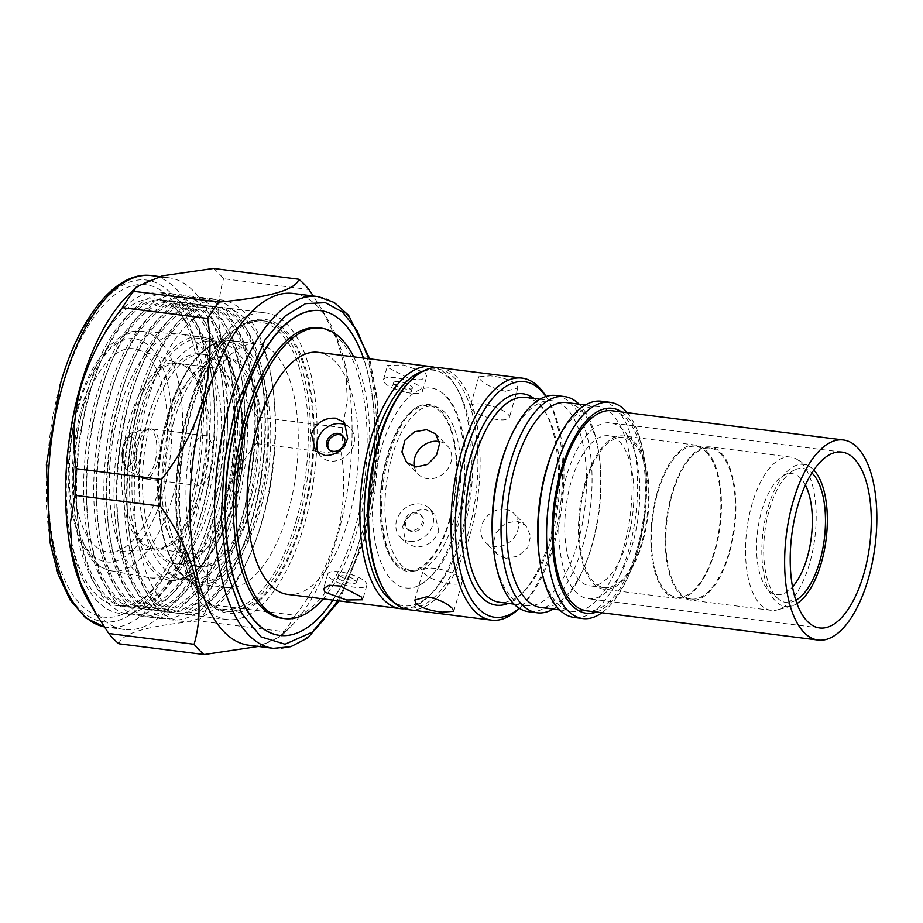 <?xml version="1.0" encoding="UTF-8"?>
<svg xmlns="http://www.w3.org/2000/svg" width="923" height="923" viewBox="0 0 923 923"><rect width="100%" height="100%" fill="white"/><g stroke="black" fill="none" stroke-linecap="round" stroke-linejoin="round"><path stroke-width="0.69" stroke-dasharray="4.62 3.46" d="M251.483 495.351A105.707 46.865 -82.8 0 1 249.741 501.812A105.707 46.865 -82.8 0 1 196.98 566.549A105.707 46.865 -82.8 0 1 168.944 427.995A105.707 46.865 -82.8 0 1 170.686 421.534A105.707 46.865 -82.8 0 1 223.458 356.797A105.707 46.865 -82.8 0 1 251.483 495.351M338.256 600.781L364.412 538.455L378.592 447.217L376.884 399.774L368.808 358.759M230.335 499.355A105.707 46.865 97.2 0 0 232.077 492.905A105.707 46.865 97.2 0 0 204.052 354.351A105.707 46.865 97.2 0 0 151.28 419.088A105.707 46.865 97.2 0 0 149.549 425.538A105.707 46.865 97.2 0 0 177.574 564.103A105.707 46.865 97.2 0 0 230.335 499.355M213.028 458.454A25.209 11.18 97.2 0 0 204.768 435.575A25.209 11.18 97.2 0 0 190.184 462.723A25.209 11.18 97.2 0 0 198.445 485.602A25.209 11.18 97.2 0 0 213.028 458.454M301.106 521.807A146.365 64.887 97.2 0 0 264.705 321.019A146.365 64.887 97.2 0 0 191.649 410.666A146.365 64.887 97.2 0 0 228.05 611.453A146.365 64.887 97.2 0 0 301.106 521.807M298.279 521.449A146.365 64.887 97.2 0 0 261.878 320.662A146.365 64.887 97.2 0 0 227.635 335.649A146.365 64.887 97.2 0 0 188.823 410.308A146.365 64.887 97.2 0 0 195.78 588.078A146.365 64.887 97.2 0 0 225.212 611.095A146.365 64.887 97.2 0 0 298.279 521.449M296.225 520.653A144.738 64.172 97.2 0 0 296.791 360.535A144.738 64.172 97.2 0 0 226.366 336.918A144.738 64.172 97.2 0 0 187.98 410.747A144.738 64.172 97.2 0 0 194.857 586.532A144.738 64.172 97.2 0 0 296.225 520.653M196.195 419.077A122.782 54.434 -82.8 0 1 257.482 343.875A122.782 54.434 -82.8 0 1 288.011 512.323A122.782 54.434 -82.8 0 1 226.723 587.524A122.782 54.434 -82.8 0 1 196.195 419.077M173.651 421.915A105.707 46.865 -82.8 0 1 226.412 357.166A105.707 46.865 -82.8 0 1 252.706 502.181A105.707 46.865 -82.8 0 1 199.933 566.93A105.707 46.865 -82.8 0 1 173.651 421.915M226.666 498.893A105.707 46.865 97.2 0 0 200.383 353.878A105.707 46.865 97.2 0 0 147.611 418.627A105.707 46.865 97.2 0 0 173.905 563.641A105.707 46.865 97.2 0 0 226.666 498.893M236.576 496.089A93.511 41.454 -82.8 0 1 189.896 553.362A93.511 41.454 -82.8 0 1 166.636 425.088A93.511 41.454 -82.8 0 1 213.317 367.816A93.511 41.454 -82.8 0 1 236.576 496.089M158.929 489.259A102.453 45.423 -82.8 0 1 111.764 552.127A102.453 45.423 -82.8 0 1 82.309 411.462A102.453 45.423 -82.8 0 1 137.331 349.598A102.453 45.423 -82.8 0 1 158.929 489.259M119.54 409.408A122.782 54.434 97.2 0 0 133.12 568.776A122.782 54.434 97.2 0 0 148.788 577.648A122.782 54.434 97.2 0 0 150.068 577.844A122.782 54.434 97.2 0 0 211.355 502.643A122.782 54.434 97.2 0 0 197.776 343.264A122.782 54.434 97.2 0 0 180.827 334.207A122.782 54.434 97.2 0 0 179.535 334.08A122.782 54.434 97.2 0 0 119.54 409.408M301.775 522.441A147.992 65.614 97.2 0 0 285.415 330.342A147.992 65.614 97.2 0 0 191.107 410.054A147.992 65.614 97.2 0 0 207.467 602.154A147.992 65.614 97.2 0 0 301.775 522.441M147.115 402.347A154.499 68.498 97.2 0 0 185.535 614.28A154.499 68.498 97.2 0 0 253.11 547.431A154.499 68.498 97.2 0 0 262.651 519.661A154.499 68.498 97.2 0 0 273.081 389.275A154.499 68.498 97.2 0 0 224.231 307.717A154.499 68.498 97.2 0 0 147.115 402.347M304.209 524.91A154.499 68.498 -82.8 0 1 227.093 619.529A154.499 68.498 -82.8 0 1 188.673 407.585A154.499 68.498 -82.8 0 1 265.789 312.966A154.499 68.498 -82.8 0 1 304.209 524.91M248.829 645.223A177.274 78.593 97.2 0 0 290.295 627.075A177.274 78.593 97.2 0 0 337.31 536.655A177.274 78.593 97.2 0 0 328.888 321.366A177.274 78.593 97.2 0 0 293.226 293.479M140.573 399.071A161.871 71.763 97.2 0 0 129.647 535.675A161.871 71.763 97.2 0 0 158.468 609.168A161.871 71.763 97.2 0 0 251.633 551.077A161.871 71.763 97.2 0 0 261.624 521.98A161.871 71.763 97.2 0 0 272.55 385.376A161.871 71.763 97.2 0 0 243.718 311.882A161.871 71.763 97.2 0 0 150.564 369.973A161.871 71.763 97.2 0 0 140.573 399.071M342.595 427.661L257.263 416.884A199.23 88.32 -82.8 0 1 256.144 443.525C237.257 467.753 223.539 493.828 214.978 521.749C207.467 550.085 205.794 577.683 209.971 604.542L295.302 615.318C314.062 591.343 327.78 565.268 336.468 537.094C343.967 509.035 345.64 481.437 341.475 454.301A199.23 88.32 -82.8 0 0 342.595 427.661L347.279 400.317L345.883 370.942L337.137 340.137L321.758 309.378L313.335 296.018M255.083 518.703A154.499 68.498 97.2 0 0 237.996 318.17A154.499 68.498 97.2 0 0 216.663 306.759A154.499 68.498 97.2 0 0 149.076 373.619A154.499 68.498 97.2 0 0 139.546 401.39A154.499 68.498 97.2 0 0 129.116 531.775A154.499 68.498 97.2 0 0 156.633 601.923A154.499 68.498 97.2 0 0 177.966 613.334A154.499 68.498 97.2 0 0 255.083 518.703M136.985 401.067A154.499 68.498 97.2 0 0 154.072 601.6A154.499 68.498 97.2 0 0 175.405 613.01A154.499 68.498 97.2 0 0 242.991 546.151A154.499 68.498 97.2 0 0 252.521 518.38A154.499 68.498 97.2 0 0 262.951 387.995A154.499 68.498 97.2 0 0 235.434 317.847A154.499 68.498 97.2 0 0 214.101 306.436A154.499 68.498 97.2 0 0 136.985 401.067M88.793 601.634A177.274 78.593 97.2 0 0 124.443 629.521A177.274 78.593 97.2 0 0 212.925 520.953A177.274 78.593 97.2 0 0 168.851 277.777A177.274 78.593 97.2 0 0 127.386 295.925M213.455 268.455A199.23 88.32 -82.8 0 1 223.562 278.723L308.893 289.499M257.263 416.884C222.362 367.989 211.125 321.942 223.562 278.723M148.349 607.888A161.871 71.763 97.2 0 0 241.503 549.796A161.871 71.763 97.2 0 0 251.494 520.699A161.871 71.763 97.2 0 0 262.42 384.095A161.871 71.763 97.2 0 0 233.6 310.601A161.871 71.763 97.2 0 0 140.434 368.692A161.871 71.763 97.2 0 0 130.443 397.79A161.871 71.763 97.2 0 0 119.517 534.394A161.871 71.763 97.2 0 0 148.349 607.888M129.416 400.109A154.499 68.498 97.2 0 0 118.986 530.494A154.499 68.498 97.2 0 0 167.836 612.053A154.499 68.498 97.2 0 0 244.953 517.422A154.499 68.498 97.2 0 0 206.533 305.478A154.499 68.498 97.2 0 0 138.958 372.338A154.499 68.498 97.2 0 0 129.416 400.109M126.866 399.786A154.499 68.498 97.2 0 0 165.286 611.73A154.499 68.498 97.2 0 0 232.861 544.87A154.499 68.498 97.2 0 0 242.403 517.099A154.499 68.498 97.2 0 0 252.833 386.714A154.499 68.498 97.2 0 0 203.983 305.155A154.499 68.498 97.2 0 0 126.866 399.786M120.325 396.509A161.871 71.763 97.2 0 0 109.399 533.113A161.871 71.763 97.2 0 0 231.385 548.516A161.871 71.763 97.2 0 0 241.376 519.43A161.871 71.763 97.2 0 0 252.302 382.814A161.871 71.763 97.2 0 0 130.316 367.412A161.871 71.763 97.2 0 0 120.325 396.509M62.314 387.314A167.513 74.267 97.2 0 0 61.668 572.618A167.513 74.267 97.2 0 0 143.157 599.95A167.513 74.267 97.2 0 0 187.588 514.515A167.513 74.267 97.2 0 0 179.627 311.074A167.513 74.267 97.2 0 0 62.314 387.314M194.292 511.03A154.499 68.498 -82.8 0 1 153.31 589.832A154.499 68.498 -82.8 0 1 117.175 605.65A154.499 68.498 -82.8 0 1 78.755 393.717A154.499 68.498 -82.8 0 1 155.872 299.087A154.499 68.498 -82.8 0 1 186.954 323.396A154.499 68.498 -82.8 0 1 194.292 511.03M119.298 398.828A154.499 68.498 97.2 0 0 108.868 529.214A154.499 68.498 97.2 0 0 157.718 610.772A154.499 68.498 97.2 0 0 234.834 516.153A154.499 68.498 97.2 0 0 196.414 304.209A154.499 68.498 97.2 0 0 128.828 371.058A154.499 68.498 97.2 0 0 119.298 398.828M194.338 511.03A154.499 68.498 -82.8 0 1 117.221 605.661A154.499 68.498 -82.8 0 1 68.371 524.102A154.499 68.498 -82.8 0 1 78.801 393.717A154.499 68.498 -82.8 0 1 88.331 365.946A154.499 68.498 -82.8 0 1 155.918 299.098A154.499 68.498 -82.8 0 1 194.338 511.03M116.736 398.505A154.499 68.498 97.2 0 0 155.156 610.449A154.499 68.498 97.2 0 0 222.743 543.589A154.499 68.498 97.2 0 0 232.273 515.83A154.499 68.498 97.2 0 0 242.703 385.433A154.499 68.498 97.2 0 0 193.853 303.886A154.499 68.498 97.2 0 0 116.736 398.505M200.879 514.307A161.871 71.763 -82.8 0 1 190.888 543.405A161.871 71.763 -82.8 0 1 68.902 528.002A161.871 71.763 -82.8 0 1 79.828 391.398A161.871 71.763 -82.8 0 1 89.819 362.301A161.871 71.763 -82.8 0 1 211.805 377.703A161.871 71.763 -82.8 0 1 200.879 514.307M110.195 395.229A161.871 71.763 97.2 0 0 99.269 531.844A161.871 71.763 97.2 0 0 221.255 547.235A161.871 71.763 97.2 0 0 231.246 518.149A161.871 71.763 97.2 0 0 242.172 381.534A161.871 71.763 97.2 0 0 120.186 366.143A161.871 71.763 97.2 0 0 110.195 395.229M86.37 394.675A154.499 68.498 97.2 0 0 124.79 606.619A154.499 68.498 97.2 0 0 192.365 539.759A154.499 68.498 97.2 0 0 201.906 511.988A154.499 68.498 97.2 0 0 212.336 381.603A154.499 68.498 97.2 0 0 163.486 300.044A154.499 68.498 97.2 0 0 86.37 394.675M109.168 397.548A154.499 68.498 97.2 0 0 98.738 527.944A154.499 68.498 97.2 0 0 147.588 609.492A154.499 68.498 97.2 0 0 224.704 514.872A154.499 68.498 97.2 0 0 186.284 302.929A154.499 68.498 97.2 0 0 118.709 369.788A154.499 68.498 97.2 0 0 109.168 397.548M88.92 394.998A154.499 68.498 97.2 0 0 78.49 525.383A154.499 68.498 97.2 0 0 106.007 595.531A154.499 68.498 97.2 0 0 127.339 606.942A154.499 68.498 97.2 0 0 204.456 512.311A154.499 68.498 97.2 0 0 187.369 311.778A154.499 68.498 97.2 0 0 166.036 300.367A154.499 68.498 97.2 0 0 98.461 367.227A154.499 68.498 97.2 0 0 88.92 394.998M106.618 397.225A154.499 68.498 97.2 0 0 145.038 609.168A154.499 68.498 97.2 0 0 212.613 542.32A154.499 68.498 97.2 0 0 222.155 514.549A154.499 68.498 97.2 0 0 232.584 384.164A154.499 68.498 97.2 0 0 183.735 302.606A154.499 68.498 97.2 0 0 106.618 397.225M107.853 602.777A161.871 71.763 97.2 0 0 201.006 544.685A161.871 71.763 97.2 0 0 221.924 378.984A161.871 71.763 97.2 0 0 193.103 305.49A161.871 71.763 97.2 0 0 99.938 363.581A161.871 71.763 97.2 0 0 79.02 529.283A161.871 71.763 97.2 0 0 107.853 602.777M100.076 393.948A161.871 71.763 97.2 0 0 89.15 530.563A161.871 71.763 97.2 0 0 211.136 545.966A161.871 71.763 97.2 0 0 221.128 516.868A161.871 71.763 97.2 0 0 232.054 380.253A161.871 71.763 97.2 0 0 110.068 364.862A161.871 71.763 97.2 0 0 100.076 393.948M113.575 596.489A154.499 68.498 97.2 0 0 134.908 607.899A154.499 68.498 97.2 0 0 202.495 541.04A154.499 68.498 97.2 0 0 212.025 513.269A154.499 68.498 97.2 0 0 222.455 382.883A154.499 68.498 97.2 0 0 194.938 312.735A154.499 68.498 97.2 0 0 173.616 301.325A154.499 68.498 97.2 0 0 96.488 395.955A154.499 68.498 97.2 0 0 113.575 596.489M99.049 396.279A154.499 68.498 97.2 0 0 88.62 526.664A154.499 68.498 97.2 0 0 137.469 608.211A154.499 68.498 97.2 0 0 214.586 513.592A154.499 68.498 97.2 0 0 176.166 301.648A154.499 68.498 97.2 0 0 108.579 368.508A154.499 68.498 97.2 0 0 99.049 396.279M353.705 356.843A146.365 64.887 -82.8 0 1 357.57 528.937A146.365 64.887 -82.8 0 1 323.154 598.877M318.55 327.815A146.365 64.887 -82.8 0 1 354.951 528.602A146.365 64.887 -82.8 0 1 281.884 618.248M389.194 368.208L409.904 378.915L421.269 379.768L426.726 376.434L425.353 372.777L403.801 365.023L387.637 365.22L389.194 368.208M435.218 367.539A121.974 54.076 -82.8 0 1 455.466 385.779A121.974 54.076 -82.8 0 1 461.258 533.921A121.974 54.076 -82.8 0 1 428.918 596.131A121.974 54.076 -82.8 0 1 404.77 608.776M438.84 531.083L434.814 514.099L425.48 509.496C414.404 509.415 406.801 515.103 402.693 526.525L405.843 542.62L414.773 546.831C426.288 547.327 434.306 542.089 438.84 531.083M287.572 594.377A121.974 54.076 97.2 0 0 348.456 519.672A121.974 54.076 97.2 0 0 318.123 352.355M422.93 371.173A118.721 52.634 -82.8 0 1 457.3 388.86A118.721 52.634 -82.8 0 1 462.942 533.044A118.721 52.634 -82.8 0 1 431.456 593.604A118.721 52.634 -82.8 0 1 393.763 602.2M318.77 453.447A20.329 17.202 -44.6 0 0 321.146 456.631A20.329 17.202 -44.6 0 0 330.284 461.027A20.329 17.202 -44.6 0 0 351.386 449.951A20.329 17.202 -44.6 0 0 350.117 428.099A20.329 17.202 -44.6 0 0 346.794 425.572M409.339 541.293A20.329 17.202 135.4 0 1 400.201 536.898A20.329 17.202 135.4 0 1 398.932 515.034A20.329 17.202 135.4 0 1 420.034 503.958A20.329 17.202 135.4 0 1 429.172 508.365A20.329 17.202 135.4 0 1 430.441 530.229A20.329 17.202 135.4 0 1 409.339 541.293M421.073 387.706A20.329 6.011 16 0 1 422.538 391.029A20.329 6.011 16 0 1 406.051 392.367A20.329 6.011 16 0 1 384.914 383.137A20.329 6.011 16 0 1 383.449 379.815A20.329 6.011 16 0 1 399.936 378.476A20.329 6.011 16 0 1 421.073 387.706M329.246 577.29A20.329 6.011 -164 0 0 350.382 586.52A20.329 6.011 -164 0 0 366.869 585.17A20.329 6.011 -164 0 0 365.404 581.848A20.329 6.011 -164 0 0 344.267 572.618A20.329 6.011 -164 0 0 327.78 573.968A20.329 6.011 -164 0 0 329.246 577.29M329.326 449.789A9.761 8.261 -44.6 0 0 329.892 450.447A9.761 8.261 -44.6 0 0 334.276 452.558A9.761 8.261 -44.6 0 0 344.406 447.24A9.761 8.261 -44.6 0 0 343.806 436.752A9.761 8.261 -44.6 0 0 343.16 436.175M412.12 531.59A9.761 8.261 135.4 0 1 407.735 529.479A9.761 8.261 135.4 0 1 407.124 518.98A9.761 8.261 135.4 0 1 417.254 513.673A9.761 8.261 135.4 0 1 421.638 515.784A9.761 8.261 135.4 0 1 422.249 526.272A9.761 8.261 135.4 0 1 412.12 531.59M410.897 530.356A9.761 8.261 135.4 0 1 406.512 528.244A9.761 8.261 135.4 0 1 405.912 517.745A9.761 8.261 135.4 0 1 416.042 512.438A9.761 8.261 135.4 0 1 420.426 514.549A9.761 8.261 135.4 0 1 421.026 525.037A9.761 8.261 135.4 0 1 410.897 530.356M411.67 386.518A9.761 2.884 16 0 1 412.373 388.11A9.761 2.884 16 0 1 404.459 388.756A9.761 2.884 16 0 1 394.317 384.326A9.761 2.884 16 0 1 393.613 382.733A9.761 2.884 16 0 1 401.528 382.087A9.761 2.884 16 0 1 411.67 386.518M410.816 389.506A9.761 2.884 16 0 1 411.52 391.098A9.761 2.884 16 0 1 403.605 391.744A9.761 2.884 16 0 1 393.463 387.314A9.761 2.884 16 0 1 392.76 385.722A9.761 2.884 16 0 1 400.674 385.076A9.761 2.884 16 0 1 410.816 389.506M338.649 578.479A9.761 2.884 -164 0 0 348.79 582.909A9.761 2.884 -164 0 0 356.705 582.263A9.761 2.884 -164 0 0 356.001 580.659A9.761 2.884 -164 0 0 345.86 576.229A9.761 2.884 -164 0 0 337.945 576.875A9.761 2.884 -164 0 0 338.649 578.479M339.502 575.49A9.761 2.884 -164 0 0 349.655 579.921A9.761 2.884 -164 0 0 357.559 579.275A9.761 2.884 -164 0 0 356.855 577.683A9.761 2.884 -164 0 0 346.713 573.241A9.761 2.884 -164 0 0 338.799 573.887A9.761 2.884 -164 0 0 339.502 575.49M279.588 635.37A163.636 72.548 97.2 0 0 361.135 535.132A163.636 72.548 97.2 0 0 320.581 310.67M332.926 600.112A163.636 72.548 97.2 0 0 361.412 535.167A163.636 72.548 97.2 0 0 363.477 358.078M209.971 604.542A199.23 88.32 -82.8 0 1 198.757 620.914L284.088 631.69L281.065 636.27L258.382 646.435M118.894 643.769C121.721 633.19 148.338 625.563 198.757 620.914M256.144 443.525L341.475 454.301M295.302 615.318A199.23 88.32 -82.8 0 1 284.088 631.69M456.227 526.225A100.769 44.673 -82.8 0 1 418.65 585.609A100.769 44.673 -82.8 0 1 377.669 552.565A100.769 44.673 -82.8 0 1 380.876 449.72A100.769 44.673 -82.8 0 1 442.902 393.429A100.769 44.673 -82.8 0 1 456.227 526.225M387.083 456.02A84.143 37.301 97.2 0 0 398.205 566.93A84.143 37.301 97.2 0 0 450.009 519.926A84.143 37.301 97.2 0 0 452.685 434.029A84.143 37.301 97.2 0 0 418.465 406.443A84.143 37.301 97.2 0 0 387.083 456.02M505.077 509.288A20.329 17.202 -44.6 0 0 483.975 520.364A20.329 17.202 -44.6 0 0 485.233 542.228A20.329 17.202 -44.6 0 0 494.37 546.624A20.329 17.202 -44.6 0 0 515.472 535.559A20.329 17.202 -44.6 0 0 514.203 513.696A20.329 17.202 -44.6 0 0 505.077 509.288M505.896 558.323L496.955 554.123L492.986 544.408L496.078 532.663L504.996 523.537L516.603 520.987L525.925 525.602L530.633 536.067L527.575 547.858L517.965 556.234L505.896 558.323M482.233 404.147A20.329 6.011 -164 0 0 470.292 406.258A20.329 6.011 -164 0 0 497.428 419.573A20.329 6.011 -164 0 0 509.369 417.461A20.329 6.011 -164 0 0 482.233 404.147M505.55 391.271C494.255 388.906 485.856 385.053 480.318 379.711L478.76 376.722L490.344 375.846C501.916 377.149 510.627 379.964 516.476 384.28L517.838 387.925L505.55 391.271M439.371 441.563A20.329 17.202 135.4 0 1 447.32 445.774A20.329 17.202 135.4 0 1 448.578 467.638A20.329 17.202 135.4 0 1 427.476 478.702A20.329 17.202 135.4 0 1 418.35 474.307A20.329 17.202 135.4 0 1 414.335 466.715M450.32 583.855A20.329 6.011 16 0 1 423.184 570.529A20.329 6.011 16 0 1 435.125 568.418A20.329 6.011 16 0 1 462.261 581.744A20.329 6.011 16 0 1 450.32 583.855M545.908 396.486A118.721 52.634 -82.8 0 1 548.412 400.363A118.721 52.634 -82.8 0 1 561.888 506.069A118.721 52.634 -82.8 0 1 522.568 605.107A118.721 52.634 -82.8 0 1 519.188 608.234M546.07 396.44A121.974 54.076 -82.8 0 1 546.578 397.282A121.974 54.076 -82.8 0 1 560.423 505.885A121.974 54.076 -82.8 0 1 520.03 607.634A121.974 54.076 -82.8 0 1 519.326 608.326M525.487 397.386A103.272 45.781 -82.8 0 1 539.747 405.012A103.272 45.781 -82.8 0 1 546.266 413.631A103.272 45.781 -82.8 0 1 557.977 505.573A103.272 45.781 -82.8 0 1 523.779 591.724A103.272 45.781 -82.8 0 1 499.62 602.304M534.094 398.471A106.526 47.223 -82.8 0 1 537.717 401.655A106.526 47.223 -82.8 0 1 544.432 410.55A106.526 47.223 -82.8 0 1 556.523 505.389A106.526 47.223 -82.8 0 1 521.241 594.25A106.526 47.223 -82.8 0 1 508.215 603.388M507.073 445.451A103.272 45.781 -82.8 0 1 552.242 400.755A103.272 45.781 -82.8 0 1 566.503 408.381A103.272 45.781 -82.8 0 1 581.928 526.006A103.272 45.781 -82.8 0 1 526.375 605.673A103.272 45.781 -82.8 0 1 512.115 598.046A103.272 45.781 -82.8 0 1 493.724 551.169M555.888 395.482A108.96 48.308 -82.8 0 1 570.933 403.524A108.96 48.308 -82.8 0 1 587.201 527.633A108.96 48.308 -82.8 0 1 528.591 611.695M579.079 404.147A108.96 48.308 -82.8 0 1 579.54 404.62A108.96 48.308 -82.8 0 1 598.946 454.081A108.96 48.308 -82.8 0 1 584.87 565.626A108.96 48.308 -82.8 0 1 553.212 609.065M566.71 402.59A103.272 45.781 -82.8 0 1 580.971 410.216A103.272 45.781 -82.8 0 1 599.362 457.104A103.272 45.781 -82.8 0 1 586.013 562.811A103.272 45.781 -82.8 0 1 540.843 607.507M552.635 451.197A103.272 45.781 -82.8 0 1 597.804 406.512A103.272 45.781 -82.8 0 1 612.064 414.139A103.272 45.781 -82.8 0 1 627.49 531.763A103.272 45.781 -82.8 0 1 571.937 611.43A103.272 45.781 -82.8 0 1 557.677 603.804A103.272 45.781 -82.8 0 1 539.286 556.915M601.438 401.228A108.96 48.308 -82.8 0 1 616.483 409.281A108.96 48.308 -82.8 0 1 632.763 533.39A108.96 48.308 -82.8 0 1 574.152 617.441M627.202 412.685A108.96 48.308 -82.8 0 1 644.508 459.839A108.96 48.308 -82.8 0 1 630.432 571.383A108.96 48.308 -82.8 0 1 601.946 612.757M621.779 411.993A103.272 45.781 -82.8 0 1 626.532 415.961A103.272 45.781 -82.8 0 1 644.923 462.85A103.272 45.781 -82.8 0 1 631.574 568.568A103.272 45.781 -82.8 0 1 596.523 612.076M633.709 443.178A75.628 33.528 -82.8 0 1 645.004 529.317A75.628 33.528 -82.8 0 1 604.323 587.651A75.628 33.528 -82.8 0 1 593.881 582.067A75.628 33.528 -82.8 0 1 582.586 495.928A75.628 33.528 -82.8 0 1 623.267 437.594A75.628 33.528 -82.8 0 1 633.709 443.178M619.252 441.356A75.628 33.528 -82.8 0 1 630.547 527.483A75.628 33.528 -82.8 0 1 589.866 585.828A75.628 33.528 -82.8 0 1 579.425 580.244A75.628 33.528 -82.8 0 1 568.13 494.105A75.628 33.528 -82.8 0 1 608.811 435.771A75.628 33.528 -82.8 0 1 619.252 441.356M706.453 450.816A77.255 34.243 -82.8 0 1 717.99 538.801A77.255 34.243 -82.8 0 1 676.432 598.392A77.255 34.243 -82.8 0 1 665.771 592.693A77.255 34.243 -82.8 0 1 654.234 504.696A77.255 34.243 -82.8 0 1 695.792 445.105A77.255 34.243 -82.8 0 1 706.453 450.816M634.136 441.679A77.255 34.243 -82.8 0 1 645.673 529.675A77.255 34.243 -82.8 0 1 604.127 589.266A77.255 34.243 -82.8 0 1 593.454 583.555A77.255 34.243 -82.8 0 1 581.917 495.57A77.255 34.243 -82.8 0 1 623.475 435.979A77.255 34.243 -82.8 0 1 634.136 441.679M720.598 453.758A76.032 33.701 -82.8 0 1 731.951 540.359A76.032 33.701 -82.8 0 1 691.05 599.004A76.032 33.701 -82.8 0 1 680.551 593.397A76.032 33.701 -82.8 0 1 669.198 506.796A76.032 33.701 -82.8 0 1 710.099 448.14A76.032 33.701 -82.8 0 1 720.598 453.758M706.13 451.935A76.032 33.701 -82.8 0 1 717.494 538.536A76.032 33.701 -82.8 0 1 676.594 597.181A76.032 33.701 -82.8 0 1 666.094 591.562A76.032 33.701 -82.8 0 1 654.73 504.973A76.032 33.701 -82.8 0 1 695.63 446.317A76.032 33.701 -82.8 0 1 706.13 451.935M801.187 462.769A77.255 34.243 -82.8 0 1 813.971 543.924A77.255 34.243 -82.8 0 1 777.443 609.872A77.255 34.243 -82.8 0 1 771.167 610.345A77.255 34.243 -82.8 0 1 760.506 604.646A77.255 34.243 -82.8 0 1 748.968 516.661A77.255 34.243 -82.8 0 1 790.515 457.07A77.255 34.243 -82.8 0 1 796.48 459.089A77.255 34.243 -82.8 0 1 801.187 462.769M720.921 452.639A77.255 34.243 -82.8 0 1 732.458 540.624A77.255 34.243 -82.8 0 1 690.9 600.215A77.255 34.243 -82.8 0 1 680.228 594.516A77.255 34.243 -82.8 0 1 668.69 506.531A77.255 34.243 -82.8 0 1 710.249 446.928A77.255 34.243 -82.8 0 1 720.921 452.639M796.941 603.573A71.625 31.751 -82.8 0 1 791.426 606.065A71.625 31.751 -82.8 0 1 775.724 601.219A71.625 31.751 -82.8 0 1 766.425 513.43A71.625 31.751 -82.8 0 1 809.079 466.253A71.625 31.751 -82.8 0 1 813.44 469.669A71.625 31.751 -82.8 0 1 813.798 470.038M795.822 600.296A67.564 29.951 -82.8 0 1 777.985 598.612A67.564 29.951 -82.8 0 1 776.797 597.481A67.564 29.951 -82.8 0 1 765.075 530.137A67.564 29.951 -82.8 0 1 794.207 470.13A67.564 29.951 -82.8 0 1 811.894 472.934M805.387 485.083A60.987 27.032 97.2 0 0 800.518 478.16A60.987 27.032 97.2 0 0 784.123 475.207A60.987 27.032 97.2 0 0 757.818 529.375A60.987 27.032 97.2 0 0 768.398 590.166A60.987 27.032 97.2 0 0 769.482 591.182A60.987 27.032 97.2 0 0 792.522 586.913M409.812 381.441A120.348 53.349 -82.8 0 1 454.578 378.003A120.348 53.349 -82.8 0 1 467.892 534.209A120.348 53.349 -82.8 0 1 391.202 599.039A120.348 53.349 -82.8 0 1 383.61 588.989M439.613 367.689A121.974 54.076 -82.8 0 1 456.447 376.699A121.974 54.076 -82.8 0 1 474.676 515.622A121.974 54.076 -82.8 0 1 409.062 609.722M611.961 410.758A100.826 44.696 -82.8 0 1 645.442 489.894A100.826 44.696 -82.8 0 1 586.705 610.83M558.807 529.167A88.631 39.297 97.2 0 0 588.228 598.727A88.631 39.297 97.2 0 0 639.87 492.421A88.631 39.297 97.2 0 0 610.438 422.861A88.631 39.297 97.2 0 0 558.807 529.167M453.897 520.007A82.943 36.77 -82.8 0 1 412.5 570.806A82.943 36.77 -82.8 0 1 391.871 457.035A82.943 36.77 -82.8 0 1 433.279 406.235A82.943 36.77 -82.8 0 1 453.897 520.007M449.559 519.464A82.943 36.77 -82.8 0 1 408.162 570.264A82.943 36.77 -82.8 0 1 387.533 456.481A82.943 36.77 -82.8 0 1 428.941 405.682A82.943 36.77 -82.8 0 1 449.559 519.464M136.396 455.939A25.209 11.18 97.2 0 0 144.657 478.806A25.209 11.18 97.2 0 0 159.241 451.659A25.209 11.18 97.2 0 0 150.98 428.791A25.209 11.18 97.2 0 0 136.396 455.939M134.297 455.616A24.794 10.995 97.2 0 0 140.677 477.537A24.794 10.995 97.2 0 0 156.772 451.405A24.794 10.995 97.2 0 0 146.803 429.022A24.794 10.995 97.2 0 0 134.297 455.616M123.278 453.516A19.81 8.78 97.2 0 0 128.378 471.042A19.81 8.78 97.2 0 0 141.231 450.159A19.81 8.78 97.2 0 0 133.27 432.264A19.81 8.78 97.2 0 0 123.278 453.516M122.413 452.743C121.571 459.931 123.555 464.511 128.355 466.496C133.512 462.642 136.119 457.208 136.177 450.17C137.008 442.994 135.023 438.402 130.235 436.429C125.067 440.271 122.459 445.717 122.413 452.743M167.871 416.042C156.725 446.744 148.176 537.74 181.277 573.31C215.244 605.834 250.964 542.447 258.475 508.054C269.631 477.353 278.181 386.356 245.08 350.786C211.113 318.262 175.382 381.649 167.871 416.042M168.713 415.615A122.782 54.434 97.2 0 0 199.241 584.051A122.782 54.434 97.2 0 0 260.528 508.85A122.782 54.434 97.2 0 0 230 340.414A122.782 54.434 97.2 0 0 168.713 415.615M132.024 420.715A93.511 41.454 97.2 0 0 155.283 548.989A93.511 41.454 97.2 0 0 201.952 491.717A93.511 41.454 97.2 0 0 178.704 363.443A93.511 41.454 97.2 0 0 132.024 420.715M199.541 491.498A93.765 41.57 -82.8 0 1 156.379 549.023A93.765 41.57 -82.8 0 1 129.428 420.3A93.765 41.57 -82.8 0 1 179.777 363.685A93.765 41.57 -82.8 0 1 199.541 491.498M78.513 407.608C68.152 436.141 60.203 520.71 90.962 553.765C122.528 583.994 155.733 525.072 162.713 493.113C173.086 464.592 181.023 380.022 150.264 346.967C118.698 316.727 85.493 375.649 78.513 407.608M95.704 562.084A120.717 53.522 97.2 0 0 111.106 570.806A120.717 53.522 97.2 0 0 172.636 497.07A120.717 53.522 97.2 0 0 159.287 340.379A120.717 53.522 97.2 0 0 141.334 331.334A120.717 53.522 97.2 0 0 82.355 405.393A120.717 53.522 97.2 0 0 95.704 562.084M139.788 411.958A122.782 54.434 97.2 0 0 170.317 580.394A122.782 54.434 97.2 0 0 231.604 505.193A122.782 54.434 97.2 0 0 201.076 336.757A122.782 54.434 97.2 0 0 139.788 411.958M232.446 504.766C224.935 539.159 189.203 602.557 155.237 570.022C122.148 534.452 130.685 443.455 141.842 412.766C149.353 378.372 185.085 314.974 219.051 347.498C252.141 383.068 243.603 474.064 232.446 504.766M273.416 648.327A177.274 78.593 97.2 0 0 361.897 539.759A177.274 78.593 97.2 0 0 317.812 296.583M60.491 385.456C51.746 412.096 46.958 448.128 46.15 493.528C46.288 537.567 57.503 587.628 79.563 609.215C127.893 655.503 178.727 565.303 189.411 516.361C198.157 489.721 202.945 453.701 203.752 408.289C203.614 364.25 192.411 314.201 170.34 292.603C122.021 246.326 71.186 336.526 60.491 385.456M104.253 626.855A177.274 78.593 97.2 0 0 107.091 627.328A177.274 78.593 97.2 0 0 195.572 518.761A177.274 78.593 97.2 0 0 151.487 275.585M198.445 485.602L144.657 478.806L128.378 471.042L124.478 467.188C124.051 465.757 122.009 465.538 121.882 452.985C123.117 441.332 126.913 434.433 133.27 432.264L146.803 429.022L150.98 428.791L204.768 435.575M226.723 587.524L199.241 584.051C161.871 582.263 145.361 489.075 167.755 415.777C183.446 365.393 204.191 340.275 230 340.414L257.482 343.875M185.442 579.852C197.741 582.298 211.125 575.606 225.57 559.765C238.03 544.282 247.537 523.687 254.09 497.959C262.386 463.946 263.897 431.456 258.636 400.49L249.672 370.919C244.145 358.712 234.177 344.198 215.59 341.049C184.635 337.691 159.194 374.6 146.942 422.942C140.238 449.963 137.965 476.741 140.1 503.266C141.692 521.587 145.499 537.29 151.545 550.385C161.617 569.353 172.913 579.171 185.442 579.852M189.896 553.362L155.283 548.989L111.764 552.127M148.788 577.648L111.106 570.806C98.923 567.945 93.373 561.38 91.862 559.823L80.232 542.02L71.348 512.611C65.648 478.495 67.841 443.052 77.924 406.282C89.969 358.689 120.925 327.1 141.334 331.334L179.535 334.08M150.068 577.844L170.317 580.394C196.126 580.544 216.882 555.415 232.561 505.031C254.967 431.733 238.446 338.545 201.076 336.757L180.827 334.207M339.203 600.896L364.758 539.251L374.842 492.917L379.191 445.048L377.461 399.244L369.754 358.874M124.443 629.521L104.264 626.867M264.705 321.019L261.878 320.662M226.366 336.918L227.635 335.649M226.412 357.166L223.458 356.797M204.052 354.351L200.383 353.878M227.093 619.529L185.535 614.28M253.11 547.431L251.633 551.077M328.888 321.366L321.769 309.378M177.966 613.334L175.405 613.01M262.951 387.995L262.42 384.095M242.991 546.151L241.503 549.796M168.851 277.777L159.287 276.565M118.986 530.494L119.517 534.394M167.836 612.053L165.286 611.73M232.861 544.87L231.385 548.516M153.31 589.832L143.157 599.95M108.868 529.214L109.399 533.113M157.718 610.772L155.156 610.449M68.371 524.102L68.902 528.002M222.743 543.589L221.255 547.235M192.365 539.759L190.888 543.405M98.738 527.944L99.269 531.844M127.339 606.942L124.79 606.619M147.588 609.492L145.038 609.168M212.613 542.32L211.136 545.966M222.455 382.883L221.924 378.984M202.495 541.04L201.006 544.685M88.62 526.664L89.15 530.563M137.469 608.211L134.908 607.899M457.3 388.86L455.466 385.779M321.146 456.631L315.504 450.897M400.201 536.898L405.843 542.62M422.538 391.029L426.726 376.434M366.869 585.17L362.681 599.765M329.892 450.447L328.68 449.213M406.512 528.244L407.735 529.479M411.52 391.098L412.373 388.11M357.559 579.275L356.705 582.263M338.799 573.887L337.945 576.875M392.76 385.722L393.613 382.733M420.426 514.549L421.638 515.784M343.806 436.752L342.583 435.518M327.78 573.968L323.592 588.562M383.449 379.815L387.637 365.22M429.172 508.365L434.814 514.099M350.117 428.099L344.475 422.365M431.456 593.604L428.918 596.131M176.166 301.648L173.616 301.325M108.579 368.508L110.068 364.862M232.584 384.164L232.054 380.253M78.49 525.383L79.02 529.283M98.461 367.227L99.938 363.581M186.284 302.929L183.735 302.606M166.036 300.367L163.486 300.044M118.709 369.788L120.186 366.143M212.336 381.603L211.805 377.703M242.703 385.433L242.172 381.534M88.331 365.946L89.819 362.301M196.414 304.209L193.853 303.886M128.828 371.058L130.316 367.412M186.954 323.396L179.627 311.074M252.833 386.714L252.302 382.814M206.533 305.478L203.983 305.155M138.958 372.338L140.434 368.692M216.663 306.759L214.101 306.436M129.116 531.775L129.647 535.675M149.076 373.619L150.564 369.973M290.295 627.075L281.065 636.27M273.081 389.275L272.55 385.376M265.789 312.966L224.231 307.717M213.317 367.816L178.704 363.443L137.331 349.598M177.574 564.103L173.905 563.641M199.933 566.93L196.98 566.549M194.857 586.532L195.78 588.078M228.05 611.453L225.212 611.095M418.65 585.609C436.175 575.929 449.339 555.784 458.143 525.175C473.741 473.776 465.446 409.12 442.902 393.429M398.205 566.93L394.34 562.684C388.479 555.427 384.43 541.674 382.214 521.414C380.564 499.297 382.826 477.145 388.998 454.97C398.125 427.245 407.943 411.07 418.465 406.443M496.955 554.123L485.233 542.228M478.76 376.722L470.292 406.258M406.628 462.4L418.35 474.307M414.715 600.065L423.184 570.529M548.412 400.363L546.578 397.282M522.568 605.107L520.03 607.634M546.266 413.631L544.432 410.55M523.779 591.724L521.241 594.25M526.375 605.673L514.019 604.115M599.362 457.104L598.946 454.081M586.013 562.811L584.87 565.626M571.937 611.43L559.569 609.872M644.923 462.85L644.508 459.839M631.574 568.568L630.432 571.383M604.323 587.651L589.866 585.828M676.432 598.392L604.127 589.266M691.05 599.004L676.594 597.181M771.167 610.345L690.9 600.215M791.426 606.065L777.443 609.872M784.123 475.207L794.207 470.13M819.636 627.94L588.228 598.727M412.5 570.806L408.162 570.264M433.279 406.235L428.941 405.682M841.845 452.074L610.438 422.861M769.482 591.182L777.985 598.612M809.079 466.253L796.48 459.089M790.515 457.07L710.249 446.928M710.099 448.14L695.63 446.317M695.792 445.105L623.475 435.979M623.267 437.594L608.811 435.771M597.804 406.512L585.436 404.955M552.242 400.755L539.886 399.197M453.793 611.268L462.261 581.744M435.598 433.868L447.32 445.774M517.838 387.925L509.369 417.461M525.925 525.591L514.203 513.696"/><path stroke-width="1.38" d="M368.808 358.759L356.959 330.353L342.537 312.043L325.358 302.675L305.501 303.655L284.596 316.416L264.855 340.114L235.492 407.551L224.497 460.612L221.208 518.957L227.381 572.952L241.688 613.403L260.944 636.847L285.057 644.219L312.378 632.093L338.256 600.781M369.754 358.874L348.675 315.401L334.264 302.502L317.812 296.583L293.226 293.479A177.274 78.593 97.2 0 0 204.744 402.047A177.274 78.593 97.2 0 0 248.829 645.223L273.416 648.327L290.814 646.688L307.97 637.77L339.203 600.896M313.335 296.018L308.893 289.499A199.23 88.32 -82.8 0 0 298.787 279.231C295.96 289.81 269.331 297.437 218.924 302.086A199.23 88.32 -82.8 0 0 207.698 318.458C211.875 345.317 210.213 372.915 202.691 401.251C194.142 429.172 180.412 455.247 161.525 479.475A199.23 88.32 -82.8 0 0 160.417 506.116L75.086 495.339L70.402 522.683L71.798 552.058L80.532 582.863L95.911 613.622L108.776 633.501L194.107 644.277A199.23 88.32 -82.8 0 0 204.225 654.545L118.894 643.769A199.23 88.32 -82.8 0 1 108.776 633.501M298.787 279.231L213.455 268.455L162.402 275.815L136.616 286.73L127.386 295.925A177.274 78.593 97.2 0 0 80.359 386.345A177.274 78.593 97.2 0 0 88.793 601.634L95.911 613.622M207.698 318.458L122.367 307.682C103.607 331.657 89.889 357.732 81.201 385.906C73.702 413.966 72.04 441.563 76.194 468.699L161.525 479.475M122.367 307.682A199.23 88.32 -82.8 0 1 133.593 291.31L218.924 302.086M136.616 286.73L133.593 291.31M323.154 598.877A146.365 64.887 -82.8 0 1 284.515 618.583A146.365 64.887 -82.8 0 1 248.114 417.796A146.365 64.887 -82.8 0 1 321.181 328.15A146.365 64.887 -82.8 0 1 353.705 356.843M284.515 618.583L281.884 618.248A146.365 64.887 -82.8 0 1 245.495 417.461A146.365 64.887 -82.8 0 1 318.55 327.815L321.181 328.15M404.77 608.776A121.974 54.076 -82.8 0 1 400.374 608.626A121.974 54.076 -82.8 0 1 370.054 441.298A121.974 54.076 -82.8 0 1 430.937 366.593A121.974 54.076 -82.8 0 1 435.218 367.539M430.937 366.593L318.123 352.355A121.974 54.076 97.2 0 0 257.24 427.061A121.974 54.076 97.2 0 0 287.572 594.377L400.374 608.626M311.478 433.902C316.012 422.907 324.042 417.658 335.545 418.165L344.475 422.365L347.636 438.471C343.506 449.893 335.914 455.57 324.838 455.501L315.504 450.897L311.478 433.902M393.763 602.2A118.721 52.634 -82.8 0 1 374.161 442.902A118.721 52.634 -82.8 0 1 422.93 371.173M346.794 425.572A20.329 17.202 -44.6 0 0 340.991 423.692A20.329 17.202 -44.6 0 0 321.181 432.841A20.329 17.202 -44.6 0 0 318.77 453.447M361.124 596.789L362.681 599.765L346.54 599.973L324.965 592.22L323.592 588.562L329.038 585.228L340.402 586.07L361.124 596.789M338.199 433.406A9.761 8.261 -44.6 0 0 328.069 438.713A9.761 8.261 -44.6 0 0 328.68 449.213A9.761 8.261 -44.6 0 0 333.065 451.324A9.761 8.261 -44.6 0 0 343.194 446.005A9.761 8.261 -44.6 0 0 342.583 435.518A9.761 8.261 -44.6 0 0 338.199 433.406M343.16 436.175A9.761 8.261 -44.6 0 0 339.422 434.641A9.761 8.261 -44.6 0 0 329.557 439.521A9.761 8.261 -44.6 0 0 329.326 449.789M320.581 310.67A163.636 72.548 97.2 0 0 320.443 310.647A163.636 72.548 97.2 0 0 238.769 410.873A163.636 72.548 97.2 0 0 279.461 635.359A163.636 72.548 97.2 0 0 279.588 635.37M363.477 358.078A163.636 72.548 97.2 0 0 320.719 310.682A163.636 72.548 97.2 0 0 239.034 410.908A163.636 72.548 97.2 0 0 279.727 635.393A163.636 72.548 97.2 0 0 332.926 600.112M75.086 495.339A199.23 88.32 -82.8 0 1 76.194 468.699M204.225 654.545L258.382 646.435M160.417 506.116C195.318 555.011 206.544 601.058 194.107 644.277M414.335 466.715A20.329 17.202 135.4 0 1 438.183 441.367A20.329 17.202 135.4 0 1 439.371 441.563M426.657 429.668L414.589 431.756L404.978 440.133L401.92 451.912L406.628 462.4L415.95 467.003L427.557 464.454L436.464 455.351L439.567 443.594L435.587 433.868L426.657 429.668M427.003 596.72L414.715 600.065L416.077 603.723C421.915 608.026 430.626 610.841 442.209 612.157L453.793 611.268L452.235 608.292C446.709 602.95 438.298 599.096 427.003 596.72M519.188 608.234A118.721 52.634 -82.8 0 1 478.402 608.499A118.721 52.634 -82.8 0 1 465.273 454.404A118.721 52.634 -82.8 0 1 540.924 390.452A118.721 52.634 -82.8 0 1 545.908 396.486M519.326 608.326A121.974 54.076 -82.8 0 1 491.498 620.129A121.974 54.076 -82.8 0 1 474.653 611.118A121.974 54.076 -82.8 0 1 456.435 472.195A121.974 54.076 -82.8 0 1 522.049 378.095A121.974 54.076 -82.8 0 1 538.894 387.106A121.974 54.076 -82.8 0 1 546.07 396.44M514.019 604.115L499.62 602.304A103.272 45.781 -82.8 0 1 485.36 594.677A103.272 45.781 -82.8 0 1 469.934 477.053A103.272 45.781 -82.8 0 1 525.487 397.386L539.886 399.197M508.215 603.388A106.526 47.223 -82.8 0 1 481.61 597.296A106.526 47.223 -82.8 0 1 468.63 463.392A106.526 47.223 -82.8 0 1 534.094 398.471M553.212 609.065A108.96 48.308 -82.8 0 1 537.209 612.78L528.591 611.695A108.96 48.308 -82.8 0 1 513.546 603.642A108.96 48.308 -82.8 0 1 494.14 554.181A108.96 48.308 -82.8 0 1 508.215 442.636A108.96 48.308 -82.8 0 1 555.888 395.482L564.495 396.567A108.96 48.308 -82.8 0 1 579.079 404.147M537.209 612.78A108.96 48.308 -82.8 0 1 522.164 604.738A108.96 48.308 -82.8 0 1 505.885 480.629A108.96 48.308 -82.8 0 1 564.495 396.567M559.569 609.872L540.843 607.507A103.272 45.781 -82.8 0 1 526.583 599.881A103.272 45.781 -82.8 0 1 511.157 482.256A103.272 45.781 -82.8 0 1 566.71 402.59L585.436 404.955M601.946 612.757A108.96 48.308 -82.8 0 1 582.771 618.537L574.152 617.441A108.96 48.308 -82.8 0 1 559.107 609.399A108.96 48.308 -82.8 0 1 539.701 559.926A108.96 48.308 -82.8 0 1 553.777 448.382A108.96 48.308 -82.8 0 1 601.438 401.228L610.057 402.324A108.96 48.308 -82.8 0 1 625.102 410.366A108.96 48.308 -82.8 0 1 627.202 412.685M582.771 618.537A108.96 48.308 -82.8 0 1 567.726 610.484A108.96 48.308 -82.8 0 1 551.446 486.375A108.96 48.308 -82.8 0 1 610.057 402.324M596.523 612.076A103.272 45.781 -82.8 0 1 572.145 605.626A103.272 45.781 -82.8 0 1 559.176 477.26A103.272 45.781 -82.8 0 1 621.779 411.993M813.798 470.038A71.625 31.751 -82.8 0 1 826.085 539.424A71.625 31.751 -82.8 0 1 796.941 603.573M811.894 472.934A67.564 29.951 -82.8 0 1 812.367 473.407A67.564 29.951 -82.8 0 1 824.216 539.828A67.564 29.951 -82.8 0 1 795.822 600.296M491.498 620.129L409.062 609.722A121.974 54.076 -82.8 0 1 392.217 600.711A121.974 54.076 -82.8 0 1 384.522 590.535A121.974 54.076 -82.8 0 1 370.688 481.933A121.974 54.076 -82.8 0 1 411.081 380.184A121.974 54.076 -82.8 0 1 439.613 367.689L522.049 378.095M784.631 560.907A100.826 44.696 -82.8 0 1 843.368 439.971A100.826 44.696 -82.8 0 1 876.85 519.107A100.826 44.696 -82.8 0 1 818.113 640.043A100.826 44.696 -82.8 0 1 784.631 560.907M818.113 640.043L586.705 610.83A100.826 44.696 -82.8 0 1 553.223 531.706A100.826 44.696 -82.8 0 1 611.961 410.758L843.368 439.971M871.277 521.633A88.631 39.297 -82.8 0 1 819.636 627.94A88.631 39.297 -82.8 0 1 790.203 558.38A88.631 39.297 -82.8 0 1 841.845 452.074A88.631 39.297 -82.8 0 1 871.277 521.633M384.522 590.535L383.61 588.989A120.348 53.349 -82.8 0 1 369.95 481.841A120.348 53.349 -82.8 0 1 409.812 381.441L411.081 380.184M792.522 586.913A60.987 27.032 97.2 0 0 805.387 485.083M539.701 559.926L539.286 556.915A103.272 45.781 -82.8 0 1 552.635 451.197L553.777 448.382M494.14 554.181L493.724 551.169A103.272 45.781 -82.8 0 1 507.073 445.451L508.215 442.636M317.812 296.583A177.274 78.593 97.2 0 0 229.331 405.151A177.274 78.593 97.2 0 0 273.416 648.327M159.287 276.565L151.487 275.585A177.274 78.593 97.2 0 0 63.006 384.153A177.274 78.593 97.2 0 0 104.253 626.855M104.264 626.867L85.654 617.914L70.079 599.904L58.022 574.106L49.854 541.813L46.381 464.65L60.145 384.66C79.159 317.397 115.733 270.704 151.487 275.585"/></g></svg>
